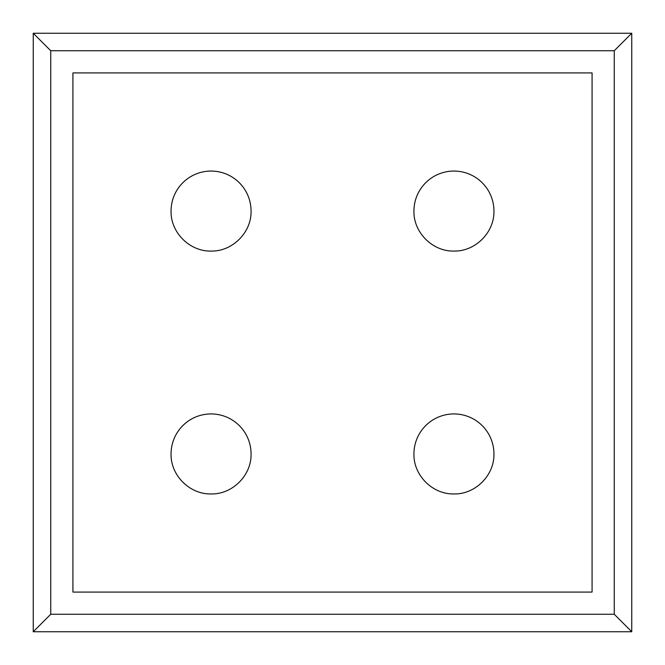 <?xml version="1.0" encoding="UTF-8"?>
<svg xmlns="http://www.w3.org/2000/svg" width="665" height="665" viewBox="0 0 665 665"><rect width="100%" height="100%" fill="white"/><g stroke="black" fill="none" stroke-linecap="round" stroke-linejoin="round"><path stroke-width="1" d="M614.261 614.261L614.261 50.739L631.75 33.25L33.25 33.25L33.25 631.75L631.75 631.75L614.261 614.261L50.739 614.261L33.25 631.75M631.75 33.25L631.75 631.75M33.25 33.25L50.739 50.739L50.739 614.261M614.261 50.739L50.739 50.739M592.074 72.926L72.926 72.926L72.926 592.074L592.074 592.074L592.074 72.926M413.938 211.063A40 40 0 0 1 453.937 171.063A40 40 0 0 1 493.937 211.063C494.477 232.426 475.3 251.603 453.937 251.062C432.574 251.603 413.397 232.426 413.938 211.063M171.063 453.937A40 40 0 0 1 211.063 413.938A40 40 0 0 1 251.062 453.937C251.603 475.3 232.426 494.477 211.063 493.937C189.7 494.477 170.523 475.3 171.063 453.937M171.063 211.063A40 40 0 0 1 211.063 171.063A40 40 0 0 1 251.062 211.063C251.603 232.426 232.426 251.603 211.063 251.062C189.7 251.603 170.523 232.426 171.063 211.063M413.938 453.937A40 40 0 0 1 453.937 413.938A40 40 0 0 1 493.937 453.937C494.477 475.3 475.3 494.477 453.937 493.937C432.574 494.477 413.397 475.3 413.938 453.937"/></g></svg>
